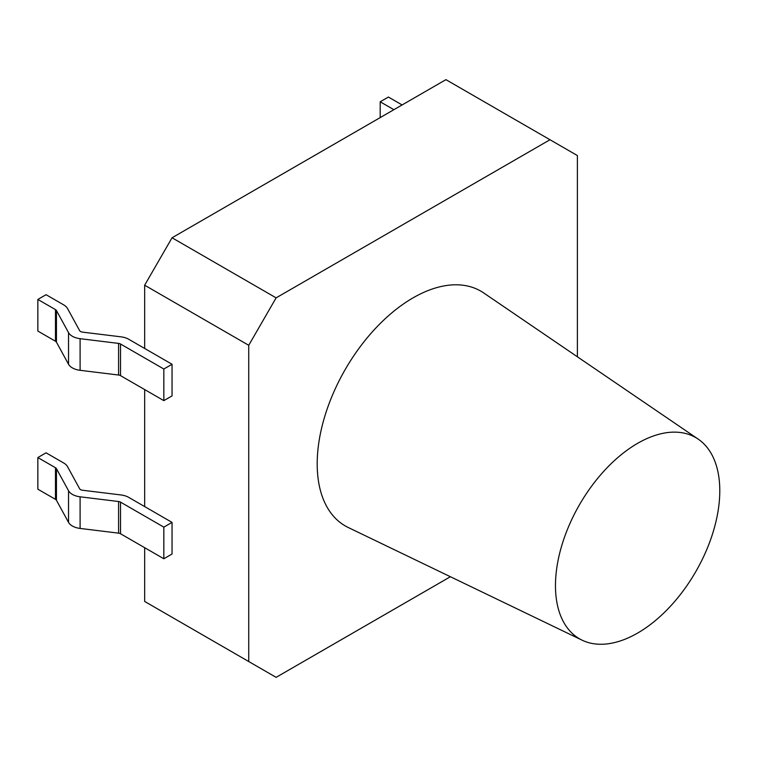 <?xml version="1.0" encoding="UTF-8"?>
<svg xmlns="http://www.w3.org/2000/svg" width="757" height="757" viewBox="0 0 757 757"><rect width="100%" height="100%" fill="white"/><g stroke="black" fill="none" stroke-linecap="round" stroke-linejoin="round"><path stroke-width="1.14" d="M637.631 443.328A116.19 67.089 120 0 0 561.06 548.002A116.19 67.089 120 0 0 582.095 640.176A116.19 67.089 120 0 0 637.631 633.07A116.19 67.089 120 0 0 712.839 532.966A116.19 67.089 120 0 0 698.181 439.117A116.19 67.089 120 0 0 637.631 443.328M698.181 439.117L483.695 292.94A135.56 78.264 120 0 0 413.057 297.861A135.56 78.264 120 0 0 323.722 419.974A135.56 78.264 120 0 0 348.258 527.515L582.095 640.176M577.383 356.784L577.383 155.554L549.989 139.742L276.116 297.861L248.731 345.296L248.731 661.533L276.116 677.345L450.396 576.73M549.989 139.742L445.92 79.655L172.047 237.774L276.116 297.861M248.731 345.296L144.663 285.209L144.663 348.457M144.663 389.571L144.663 506.575M144.663 547.689L144.663 601.446L248.731 661.533M144.663 285.209L172.047 237.774M172.047 364.268L172.047 395.892L163.834 400.633L120.524 375.633A3.87 2.233 0 0 0 118.584 375.027L80.1 370.315A15.49 8.942 180 0 1 72.36 367.883A15.49 8.942 180 0 1 68.537 364.259L56.444 342.155A3.87 2.233 0 0 0 55.488 341.246L37.85 331.064L37.85 299.441L46.063 294.7L63.702 304.882A15.49 8.942 0 0 1 67.524 308.506L79.617 330.61A3.87 2.233 180 0 0 80.573 331.519A3.87 2.233 180 0 0 82.513 332.124L120.997 336.837A15.49 8.942 0 0 1 128.737 339.259L172.047 364.268L163.834 369.009L120.524 344.009A3.87 2.233 0 0 0 118.584 343.404L80.1 338.682A15.49 8.942 180 0 1 72.36 336.259A15.49 8.942 180 0 1 68.537 332.635L56.444 310.531A3.87 2.233 0 0 0 55.488 309.622L37.85 299.441M163.834 400.633L163.834 369.009M393.886 109.699L380.194 101.788L388.407 97.047L402.099 104.949M380.194 117.6L380.194 101.788M128.737 497.387A15.49 8.942 0 0 0 120.997 494.955L82.513 490.243A3.87 2.233 180 0 1 79.617 488.729L67.524 466.624A15.49 8.942 0 0 0 63.702 463L46.063 452.818L37.85 457.559L37.85 489.183L55.488 499.365A3.87 2.233 0 0 1 56.444 500.273L68.537 522.377A15.49 8.942 180 0 0 80.1 528.433L118.584 533.146A3.87 2.233 0 0 1 120.524 533.751L163.834 558.761L172.047 554.01L172.047 522.387L128.737 497.387M172.047 522.387L163.834 527.137L120.524 502.128A3.87 2.233 0 0 0 118.584 501.522L80.1 496.81A15.49 8.942 180 0 1 68.537 490.754L56.444 468.649A3.87 2.233 0 0 0 55.488 467.741L37.85 457.559M163.834 527.137L163.834 558.761M68.537 364.259L68.537 332.635M120.524 375.633L120.524 344.009M118.584 375.027L118.584 343.404M80.1 370.315L80.1 338.682M56.444 342.155L56.444 310.531M55.488 341.246L55.488 309.622M55.488 467.741L55.488 499.365M56.444 468.649L56.444 500.273M68.537 490.754L68.537 522.377M80.1 496.81L80.1 528.433M118.584 501.522L118.584 533.146M120.524 502.128L120.524 533.751"/></g></svg>
